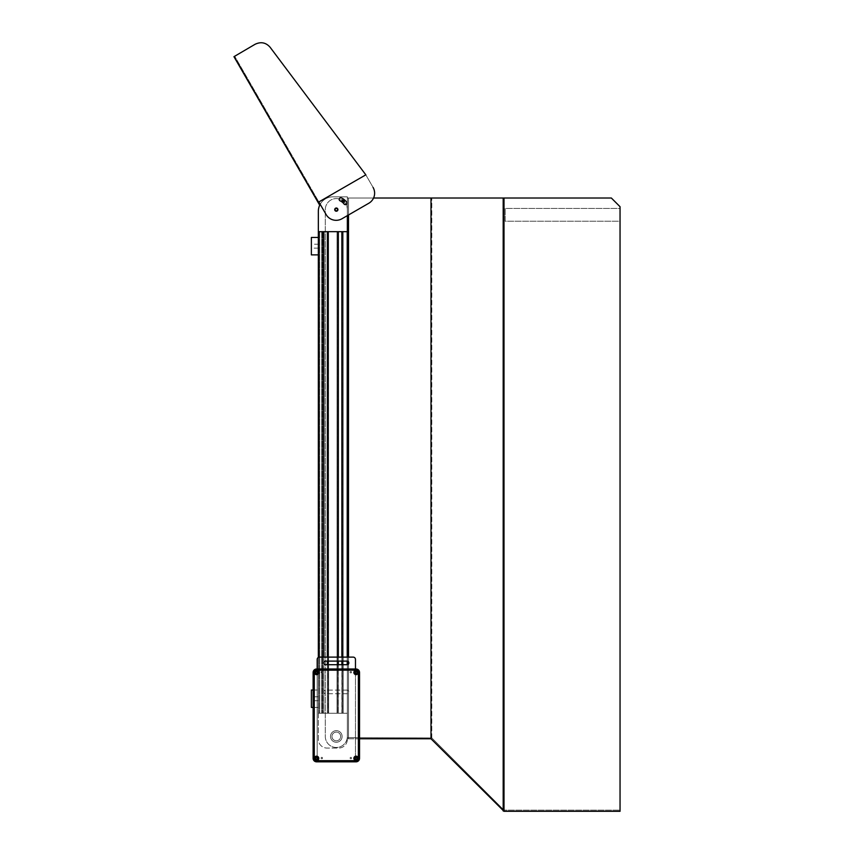 <?xml version="1.0" encoding="UTF-8"?>
<svg xmlns="http://www.w3.org/2000/svg" width="854" height="854" viewBox="0 0 854 854"><rect width="100%" height="100%" fill="white"/><g stroke="black" fill="none" stroke-linecap="round" stroke-linejoin="round"><path stroke-width="0.64" stroke-dasharray="4.27 3.2" d="M323.815 663.227L323.815 713.239L318.457 713.239L318.457 231.669L318.457 713.239L318.457 231.669L318.457 713.239L322.054 713.239L318.457 713.239L318.457 231.669L347.343 231.669L347.343 196.847L332.846 196.847A14.507 14.507 0 0 0 318.339 211.354L318.339 231.669L323.815 231.669L323.815 713.239L323.815 231.669L322.663 231.669L323.815 231.669L323.815 713.239L318.339 713.239L318.339 231.669L347.343 231.669L347.343 196.847L332.846 196.847A14.507 14.507 0 0 0 318.339 211.354L318.339 231.669L347.343 231.669L347.343 196.847L332.846 196.847A14.507 14.507 0 0 0 318.339 211.354L318.339 713.239L347.226 713.239L327.36 713.239L327.36 664.711M343.287 202.131A1.217 1.217 0 0 1 342.23 200.306A1.217 1.217 0 0 1 344.343 200.306A1.217 1.217 0 0 1 343.287 202.131A1.217 1.217 0 0 0 344.343 200.306A1.217 1.217 0 0 0 342.23 200.306A1.217 1.217 0 0 0 343.287 202.131A1.217 1.217 0 0 0 344.343 200.306A1.217 1.217 0 0 0 342.23 200.306A1.217 1.217 0 0 0 343.287 202.131M336.327 210.831A1.217 1.217 0 0 1 335.27 209.006A1.217 1.217 0 0 1 337.383 209.006A1.217 1.217 0 0 1 336.327 210.831A1.217 1.217 0 0 0 337.383 209.006A1.217 1.217 0 0 0 335.27 209.006A1.217 1.217 0 0 0 336.327 210.831A1.217 1.217 0 0 0 337.383 209.006A1.217 1.217 0 0 0 335.27 209.006A1.217 1.217 0 0 0 336.327 210.831M347.343 231.669L347.343 739.35A8.7 8.7 0 0 1 338.643 748.061L327.039 748.061A8.7 8.7 0 0 1 318.339 739.35L318.339 231.669L318.339 713.239L318.339 231.669L318.339 713.239L318.339 231.669L318.457 713.239L319.609 713.239L319.609 231.669L319.609 713.239L319.609 231.669L319.609 713.239L319.609 231.669L319.609 713.239L319.609 231.669L319.609 713.239L318.457 713.239L347.343 713.239L347.343 231.669L318.339 231.669L347.343 231.669L341.867 231.669L343.02 231.669L343.02 713.239L343.137 231.669L343.137 713.239L343.137 231.669L343.137 713.239L343.137 231.669L343.105 713.239L343.105 231.669L342.881 713.239L342.881 231.669L342.806 713.239L337.383 713.239L337.383 231.669L342.806 231.669L337.383 231.669L337.383 713.239L337.052 231.669L337.052 713.239L337.052 231.669L337.052 713.239L337.052 231.669L337.159 713.239L338.323 713.239L338.323 231.669L338.323 713.239L338.323 231.669L338.205 713.239L338.205 231.669L337.159 231.669L338.323 231.669L327.36 231.669L327.36 713.239L327.36 231.669L328.523 231.669L327.36 231.669L327.36 713.239L338.323 713.239L338.323 664.711M343.02 231.669L341.984 231.669L341.984 713.239L341.867 231.669L341.867 713.239L343.02 713.239L343.02 231.669M328.63 231.669L328.523 713.239L327.477 713.239L328.523 713.239L328.523 231.669L328.63 713.239L328.63 231.669M328.299 231.669L328.63 713.239L328.374 231.669L322.876 231.669L328.299 231.669L328.374 713.239L322.876 713.239L328.299 713.239L328.299 231.669M322.801 231.669L322.577 713.239L322.801 231.669M322.545 231.669L322.577 713.239L322.545 231.669M323.698 713.239L322.545 713.239L323.698 713.239L323.698 231.669L323.698 713.239M318.457 657.356L318.339 713.239L347.343 713.239L347.343 739.35A8.7 8.7 0 0 1 338.643 748.061L327.039 748.061A8.7 8.7 0 0 1 318.339 739.35L318.339 713.239L347.343 713.239L341.867 713.239L341.867 231.669L341.867 664.711M322.054 231.669L322.054 713.239L319.609 713.239L322.054 713.239L322.054 231.669M347.343 215.646L347.343 196.847L332.846 196.847A14.507 14.507 0 0 0 320.175 204.277M336.327 742.254A5.807 5.807 0 0 1 331.299 733.554A5.807 5.807 0 0 1 341.344 733.554A5.807 5.807 0 0 1 336.327 742.254A5.807 5.807 0 0 1 331.299 733.554A5.807 5.807 0 0 1 341.344 733.554A5.807 5.807 0 0 1 336.327 742.254A5.807 5.807 0 0 1 331.299 733.554A5.807 5.807 0 0 1 341.344 733.554A5.807 5.807 0 0 1 336.327 742.254A5.807 5.807 0 0 1 331.299 733.554A5.807 5.807 0 0 1 341.344 733.554A5.807 5.807 0 0 1 336.327 742.254M323.815 662.587L323.815 657.11M327.36 661.113L327.36 657.11M338.323 661.113L338.323 657.11M347.226 664.7L347.226 231.669L347.343 664.69M318.339 231.669L318.339 657.42M341.867 661.113L341.867 657.11M347.343 661.135L347.343 657.11M311.368 237.465L318.339 237.465L318.339 254.876L311.368 254.876L311.368 237.465M318.339 244.201L318.339 248.14L318.339 244.201L311.368 244.201L311.368 248.14L311.368 244.201M318.339 237.465L318.339 254.876M318.339 739.35L318.339 713.239L347.343 713.239L347.343 739.35A8.7 8.7 0 0 1 338.643 748.061L327.039 748.061A8.7 8.7 0 0 1 318.339 739.35L318.339 713.239L347.343 713.239L347.343 739.35A8.7 8.7 0 0 1 338.643 748.061L327.039 748.061A8.7 8.7 0 0 1 318.339 739.35M311.368 690.032L318.339 690.032L318.339 707.443L311.368 707.443L311.368 690.032M313.119 690.032L318.339 690.032L318.339 707.443L313.119 707.443M318.339 696.768L318.339 700.707L318.339 696.768L311.368 696.768L311.368 700.707L311.368 696.768M344.109 201.811A11.027 11.027 0 0 1 347.343 209.614L347.343 736.447A11.027 11.027 0 0 1 336.327 747.474A11.027 11.027 0 0 1 325.299 736.447L325.299 209.614A11.027 11.027 0 0 1 336.327 198.587A11.027 11.027 0 0 1 347.343 209.614L347.343 736.447A11.027 11.027 0 0 1 336.327 747.474A11.027 11.027 0 0 1 325.299 736.447L325.299 209.614A11.027 11.027 0 0 1 342.23 200.306M347.343 738.774L347.343 198.011L430.992 198.011L347.343 198.011L347.343 738.774L348.507 738.774L347.343 738.774M504.009 811.3L504.009 198.011L611.347 198.011L620.047 206.711L611.347 198.011L620.047 206.711L620.047 208.451L505.162 208.451L505.162 221.218L620.047 221.218L620.047 810.136L504.009 810.136L504.009 198.011L430.992 198.011L611.347 198.011L504.009 198.011L504.009 810.136L431.814 737.952L347.343 737.61L431.814 737.952L504.009 810.136L620.047 810.136L620.047 221.218L505.162 221.218L505.162 208.451L620.047 208.451L620.047 206.711L620.047 811.3L504.009 811.3L430.992 738.774L348.507 738.774L348.507 198.011L373.582 198.011M359.534 738.774L348.507 738.774L348.507 198.011L430.992 198.011L430.992 738.774M504.009 198.011L430.992 198.011L430.992 737.61L430.992 198.011M348.507 214.973L348.507 663.974M348.507 661.85L348.507 657.11M365.864 174.91L318.884 202.035L365.822 174.835L373.07 187.4L365.822 174.835L270.088 47.226C265.893 42.497 260.897 41.526 255.079 44.28L233.953 56.674L318.083 202.387L318.841 201.96L234.626 56.097L318.841 201.96L318.083 202.387L319.706 205.206M365.822 174.835L270.195 47.354L365.822 174.835L318.841 201.96L321.734 206.978L320.987 207.415L321.734 206.978L318.841 201.96L318.083 202.387M255.186 44.419L234.701 56.236L255.186 44.419C260.993 41.654 266 42.636 270.195 47.354C266 42.636 260.993 41.654 255.186 44.419M373.07 187.4A11.604 11.604 0 0 1 368.821 203.241L341.942 218.763L368.821 203.241A11.604 11.604 0 0 0 373.07 187.4A11.604 11.604 0 0 1 368.821 203.241L341.942 218.763A11.604 11.604 0 0 1 326.089 214.514L318.841 201.96L326.089 214.514A11.604 11.604 0 0 0 341.942 218.763A11.604 11.604 0 0 1 326.089 214.514L318.841 201.96M344.013 203.957A9.554 9.554 0 0 0 340.159 200.871A1.591 1.591 0 0 1 339.337 198.768A1.591 1.591 0 0 1 341.44 197.947A1.591 1.591 0 0 0 339.337 198.768A1.591 1.591 0 0 0 340.159 200.871A9.554 9.554 0 0 1 344.013 203.957A1.591 1.591 0 0 0 346.244 204.298A1.591 1.591 0 0 0 346.585 202.067A12.746 12.746 0 0 0 341.44 197.947A12.746 12.746 0 0 1 346.585 202.067A1.591 1.591 0 0 1 346.244 204.298A1.591 1.591 0 0 1 344.013 203.957A1.591 1.591 0 0 0 346.244 204.298A1.591 1.591 0 0 0 346.585 202.067A12.746 12.746 0 0 0 341.44 197.947A1.591 1.591 0 0 0 339.337 198.768A1.591 1.591 0 0 0 340.159 200.871A9.554 9.554 0 0 1 344.013 203.957M337.116 211.002A1.591 1.591 0 0 0 337.704 208.814A1.591 1.591 0 0 0 335.526 208.237A1.591 1.591 0 0 0 334.939 210.415A1.591 1.591 0 0 0 337.116 211.002A1.591 1.591 0 0 0 337.704 208.814A1.591 1.591 0 0 0 334.939 208.814A1.591 1.591 0 0 0 336.327 211.216A1.591 1.591 0 0 0 337.704 208.814A1.591 1.591 0 0 0 335.526 208.237A1.591 1.591 0 0 0 334.939 210.415A1.591 1.591 0 0 0 337.116 211.002M350.823 758.79A0.726 0.726 0 0 1 350.204 757.701A0.726 0.726 0 0 1 351.453 757.701A0.726 0.726 0 0 1 350.823 758.79A0.726 0.726 0 0 1 350.108 758.064A0.726 0.726 0 0 1 350.823 757.338A0.726 0.726 0 0 1 351.549 758.064A0.726 0.726 0 0 1 350.823 758.79M321.819 758.79A0.726 0.726 0 0 1 321.189 757.701A0.726 0.726 0 0 1 322.449 757.701A0.726 0.726 0 0 1 321.819 758.79A0.726 0.726 0 0 1 321.093 758.064A0.726 0.726 0 0 1 321.819 757.338A0.726 0.726 0 0 1 322.545 758.064A0.726 0.726 0 0 1 321.819 758.79M321.819 672.92A0.726 0.726 0 0 1 321.189 671.831A0.726 0.726 0 0 1 322.449 671.831A0.726 0.726 0 0 1 321.819 672.92A0.726 0.726 0 0 1 321.093 672.194A0.726 0.726 0 0 1 321.819 671.468A0.726 0.726 0 0 1 322.545 672.194A0.726 0.726 0 0 1 321.819 672.92M350.823 672.92A0.726 0.726 0 0 1 350.204 671.831A0.726 0.726 0 0 1 351.453 671.831A0.726 0.726 0 0 1 350.823 672.92A0.726 0.726 0 0 1 350.108 672.194A0.726 0.726 0 0 1 350.823 671.468A0.726 0.726 0 0 1 351.549 672.194A0.726 0.726 0 0 1 350.823 672.92M347.055 690.117L325.587 690.117A1.793 1.793 0 0 0 323.794 691.921A1.793 1.793 0 0 0 325.587 693.715L347.055 693.715A1.793 1.793 0 0 0 348.859 691.921A1.793 1.793 0 0 0 347.055 690.117A1.793 1.793 0 0 1 348.859 691.921A1.793 1.793 0 0 1 347.055 693.715L325.587 693.715A1.793 1.793 0 0 1 323.794 691.921A1.793 1.793 0 0 1 325.587 690.117L347.055 690.117M317.176 757.594L317.176 673.24M317.176 671.724L317.176 669.002M355.424 759.078A2.316 2.316 0 0 1 353.15 760.967L319.492 760.967A2.316 2.316 0 0 1 317.218 759.078M355.467 669.002L355.467 671.724M355.467 673.24L355.467 757.594M336.327 740.802A4.355 4.355 0 0 1 332.558 734.28A4.355 4.355 0 0 1 340.095 734.28A4.355 4.355 0 0 1 336.327 740.802A4.355 4.355 0 0 1 331.971 736.447A4.355 4.355 0 0 1 336.327 732.102A4.355 4.355 0 0 1 340.671 736.447A4.355 4.355 0 0 1 336.327 740.802M347.055 661.113A1.793 1.793 0 0 1 348.859 662.907A1.793 1.793 0 0 1 347.055 664.711L325.587 664.711A1.793 1.793 0 0 1 323.794 662.907A1.793 1.793 0 0 1 325.587 661.113L347.055 661.113M317.176 659.427A2.316 2.316 0 0 1 319.492 657.11L353.15 657.11A2.316 2.316 0 0 1 355.467 659.427L355.467 758.64A2.316 2.316 0 0 1 353.15 760.967L319.492 760.967A2.316 2.316 0 0 1 317.176 758.64L317.176 659.427M356.054 761.832L316.599 761.832A3.48 3.48 0 0 1 313.119 758.352L313.119 672.482A3.48 3.48 0 0 1 316.599 669.002L356.054 669.002A3.48 3.48 0 0 1 359.534 672.482L359.534 758.352A3.48 3.48 0 0 1 356.054 761.832L316.599 761.832A3.48 3.48 0 0 1 313.119 758.352L313.119 672.482A3.48 3.48 0 0 1 316.599 669.002L356.054 669.002L316.599 669.002A3.48 3.48 0 0 0 313.119 672.482L313.119 758.352A3.48 3.48 0 0 0 316.599 761.832L356.054 761.832A3.48 3.48 0 0 0 359.534 758.352L359.534 672.482L359.534 758.352A3.48 3.48 0 0 1 356.054 761.832L356.054 760.679L316.599 760.679A2.316 2.316 0 0 1 314.272 758.352L314.272 672.482A2.316 2.316 0 0 1 316.599 670.166L356.054 670.166A2.316 2.316 0 0 1 358.37 672.482L358.37 758.352A2.316 2.316 0 0 1 356.054 760.679M316.599 759.313A0.961 0.961 0 0 1 315.638 758.352A0.961 0.961 0 0 1 316.599 757.402A0.961 0.961 0 0 1 317.549 758.352A0.961 0.961 0 0 1 316.599 759.313M356.054 759.313A0.961 0.961 0 0 1 355.093 758.352A0.961 0.961 0 0 1 356.054 757.402A0.961 0.961 0 0 1 357.004 758.352A0.961 0.961 0 0 1 356.054 759.313M356.054 673.443A0.961 0.961 0 0 1 355.093 672.482A0.961 0.961 0 0 1 356.054 671.522A0.961 0.961 0 0 1 357.004 672.482A0.961 0.961 0 0 1 356.054 673.443M316.599 673.443A0.961 0.961 0 0 1 315.638 672.482A0.961 0.961 0 0 1 316.599 671.522A0.961 0.961 0 0 1 317.549 672.482A0.961 0.961 0 0 1 316.599 673.443M359.534 672.482A3.48 3.48 0 0 0 356.054 669.002A3.48 3.48 0 0 1 359.534 672.482L358.37 672.482M356.054 673.934A1.452 1.452 0 0 0 357.303 671.756A1.452 1.452 0 0 0 354.794 671.756A1.452 1.452 0 0 0 356.054 673.934M316.599 673.934A1.452 1.452 0 0 0 317.848 671.756A1.452 1.452 0 0 0 315.339 671.756A1.452 1.452 0 0 0 316.599 673.934M356.054 759.804A1.452 1.452 0 0 0 357.303 757.626A1.452 1.452 0 0 0 354.794 757.626A1.452 1.452 0 0 0 356.054 759.804M316.599 759.804A1.452 1.452 0 0 0 317.848 757.626A1.452 1.452 0 0 0 315.339 757.626A1.452 1.452 0 0 0 316.599 759.804M316.599 760.53A2.178 2.178 0 0 0 318.478 757.263A2.178 2.178 0 0 0 314.71 757.263A2.178 2.178 0 0 0 316.599 760.53M356.054 760.53A2.178 2.178 0 0 0 357.933 757.263A2.178 2.178 0 0 0 354.164 757.263A2.178 2.178 0 0 0 356.054 760.53M316.599 674.66A2.178 2.178 0 0 0 318.478 671.393A2.178 2.178 0 0 0 314.71 671.393A2.178 2.178 0 0 0 316.599 674.66M356.054 674.66A2.178 2.178 0 0 0 357.933 671.393A2.178 2.178 0 0 0 354.164 671.393A2.178 2.178 0 0 0 356.054 674.66M319.492 231.669L319.492 713.239L319.492 231.669M319.727 231.669L319.727 713.239L319.727 231.669M321.712 231.669L321.712 713.239L321.712 231.669M321.798 231.669L321.798 713.239L321.798 231.669M322.011 231.669L322.011 713.239L322.011 231.669M322.663 231.669L322.663 713.239L322.663 231.669M328.598 231.669L328.598 713.239L328.598 231.669M327.477 231.669L327.477 713.239L327.477 231.669M347.226 661.124L347.226 657.11M431.814 737.952L431.814 198.011L431.814 737.952M348.507 737.61L348.507 198.011L348.507 737.61M503.187 810.958L503.187 198.011M316.599 760.679L316.599 761.832A3.48 3.48 0 0 1 313.119 758.352L314.272 758.352M314.272 672.482L313.119 672.482A3.48 3.48 0 0 1 316.599 669.002L316.599 670.166M356.054 670.166L356.054 669.002M359.534 758.352L358.37 758.352M318.339 248.14L311.368 248.14M318.339 700.707L311.368 700.707"/><path stroke-width="1.28" d="M320.175 204.277A14.507 14.507 0 0 0 318.339 211.354L318.339 231.669L347.343 231.669L347.343 215.646M343.287 202.131A1.217 1.217 0 0 1 342.23 200.306A1.217 1.217 0 0 1 344.343 200.306A1.217 1.217 0 0 1 343.287 202.131M336.327 210.831A1.217 1.217 0 0 1 335.27 209.006A1.217 1.217 0 0 1 337.383 209.006A1.217 1.217 0 0 1 336.327 210.831M323.815 663.227L323.815 662.587M323.815 657.11L323.815 231.669L318.457 231.669L318.457 657.356M327.36 664.711L327.36 661.113M327.36 657.11L327.36 231.669L338.323 231.669L338.323 657.11M338.323 664.711L338.323 661.113M347.226 657.11L347.226 231.669L341.867 231.669L341.867 657.11M318.339 657.42L318.339 231.669M341.867 664.711L341.867 661.113M347.343 664.69L347.343 661.135M347.343 657.11L347.343 231.669M318.339 254.876L311.368 254.876L311.368 237.465L318.339 237.465M313.119 707.443L311.368 707.443L311.368 690.032L313.119 690.032M342.23 200.306A11.027 11.027 0 0 1 344.109 201.811M430.992 738.774L430.992 198.011L611.347 198.011L620.047 206.711L620.047 811.3L504.009 811.3L430.992 738.774L359.534 738.774M348.507 663.974L348.507 661.85M348.507 657.11L348.507 214.973M373.582 198.011L430.992 198.011M318.083 202.387L233.953 56.674L255.079 44.28C260.897 41.526 265.893 42.497 270.088 47.226L365.822 174.835L318.083 202.387L319.706 205.206M341.44 197.947A12.746 12.746 0 0 1 346.585 202.067A1.591 1.591 0 0 1 346.244 204.298A1.591 1.591 0 0 1 344.013 203.957A9.554 9.554 0 0 0 340.159 200.871A1.591 1.591 0 0 1 339.337 198.768A1.591 1.591 0 0 1 341.44 197.947M337.704 208.814A1.591 1.591 0 0 1 336.327 211.216A1.591 1.591 0 0 1 334.939 208.814A1.591 1.591 0 0 1 337.704 208.814M373.07 187.4A11.604 11.604 0 0 1 368.821 203.241L341.942 218.763A11.604 11.604 0 0 1 326.089 214.514L318.841 201.96M347.055 661.113L325.587 661.113A1.793 1.793 0 0 0 323.794 662.907A1.793 1.793 0 0 0 325.587 664.711L347.055 664.711A1.793 1.793 0 0 0 348.859 662.907A1.793 1.793 0 0 0 347.055 661.113M317.176 669.002L317.176 659.427A2.316 2.316 0 0 1 319.492 657.11L353.15 657.11A2.316 2.316 0 0 1 355.467 659.427L355.467 669.002M317.218 759.078A2.316 2.316 0 0 1 317.176 758.64L317.176 757.594M317.176 673.24L317.176 671.724M355.467 757.594L355.467 758.64A2.316 2.316 0 0 1 355.424 759.078M355.467 671.724L355.467 673.24M359.534 758.352A3.48 3.48 0 0 1 356.054 761.832A3.48 3.48 0 0 0 359.534 758.352L359.534 672.482A3.48 3.48 0 0 0 356.054 669.002A3.48 3.48 0 0 1 359.534 672.482A3.48 3.48 0 0 0 356.054 669.002L316.599 669.002A3.48 3.48 0 0 0 313.119 672.482L313.119 758.352A3.48 3.48 0 0 0 316.599 761.832L356.054 761.832A3.48 3.48 0 0 0 359.534 758.352L358.37 758.352L358.37 672.482A2.316 2.316 0 0 0 356.054 670.166L316.599 670.166A2.316 2.316 0 0 0 314.272 672.482L314.272 758.352A2.316 2.316 0 0 0 316.599 760.679L356.054 760.679A2.316 2.316 0 0 0 358.37 758.352M316.599 757.402A0.961 0.961 0 0 1 317.421 758.832A0.961 0.961 0 0 1 315.767 758.832A0.961 0.961 0 0 1 316.599 757.402M356.054 757.402A0.961 0.961 0 0 1 356.876 758.832A0.961 0.961 0 0 1 355.221 758.832A0.961 0.961 0 0 1 356.054 757.402M356.054 671.522A0.961 0.961 0 0 1 356.876 672.963A0.961 0.961 0 0 1 355.221 672.963A0.961 0.961 0 0 1 356.054 671.522M316.599 671.522A0.961 0.961 0 0 1 317.421 672.963A0.961 0.961 0 0 1 315.767 672.963A0.961 0.961 0 0 1 316.599 671.522M356.054 674.66A2.178 2.178 0 0 1 354.164 671.393A2.178 2.178 0 0 1 357.933 671.393A2.178 2.178 0 0 1 356.054 674.66M316.599 674.66A2.178 2.178 0 0 1 314.71 671.393A2.178 2.178 0 0 1 318.478 671.393A2.178 2.178 0 0 1 316.599 674.66M356.054 760.53A2.178 2.178 0 0 1 354.164 757.263A2.178 2.178 0 0 1 357.933 757.263A2.178 2.178 0 0 1 356.054 760.53M316.599 760.53A2.178 2.178 0 0 1 314.71 757.263A2.178 2.178 0 0 1 318.478 757.263A2.178 2.178 0 0 1 316.599 760.53M316.599 756.9A1.452 1.452 0 0 1 318.051 758.352A1.452 1.452 0 0 1 316.599 759.804A1.452 1.452 0 0 1 315.147 758.352A1.452 1.452 0 0 1 316.599 756.9M356.054 756.9A1.452 1.452 0 0 1 357.506 758.352A1.452 1.452 0 0 1 356.054 759.804A1.452 1.452 0 0 1 354.602 758.352A1.452 1.452 0 0 1 356.054 756.9M316.599 671.03A1.452 1.452 0 0 1 318.051 672.482A1.452 1.452 0 0 1 316.599 673.934A1.452 1.452 0 0 1 315.147 672.482A1.452 1.452 0 0 1 316.599 671.03M356.054 671.03A1.452 1.452 0 0 1 357.506 672.482A1.452 1.452 0 0 1 356.054 673.934A1.452 1.452 0 0 1 354.602 672.482A1.452 1.452 0 0 1 356.054 671.03M347.226 664.7L347.226 661.124M504.009 811.3L504.009 198.011M503.187 810.958L503.187 198.011M314.272 758.352L313.119 758.352A3.48 3.48 0 0 0 316.599 761.832L316.599 760.679M316.599 670.166L316.599 669.002A3.48 3.48 0 0 0 313.119 672.482L314.272 672.482M358.37 672.482L359.534 672.482M356.054 670.166L356.054 669.002M356.054 761.832L356.054 760.679"/></g></svg>

